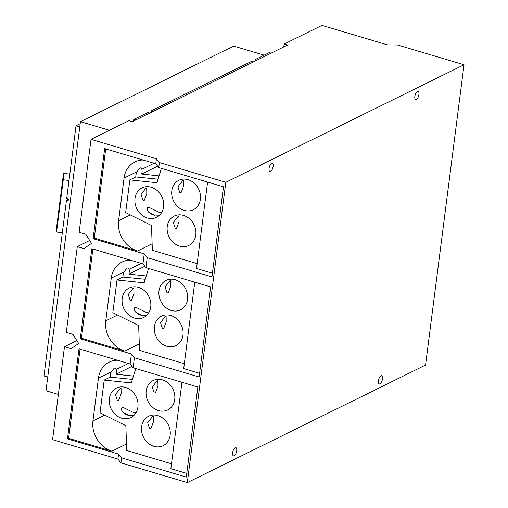 <?xml version="1.0" encoding="UTF-8"?>
<svg xmlns="http://www.w3.org/2000/svg" width="508" height="508" viewBox="0 0 508 508"><rect width="100%" height="100%" fill="white"/><g stroke="black" fill="none" stroke-linecap="round" stroke-linejoin="round"><path stroke-width="0.76" d="M63.525 173.368L56.826 225.66L56.566 232.048L63.265 179.756L63.525 173.368L69.831 174.117M56.566 232.048L62.325 232.727M63.265 179.756L69.025 180.442M132.969 288.442L133.871 288.252L133.979 293.713L131.439 300.412L130.232 300.507L128.251 294.494L132.969 288.442M79.781 126.892L76.022 125.774L66.719 198.399L68.409 198.901L68.174 200.717L66.491 200.216L68.358 199.295M66.491 200.216L43.974 375.964L47.733 377.082M76.022 125.774L80.188 123.717M144.259 200.311L143.053 200.406L141.072 194.393L145.796 188.335L146.698 188.151L146.799 193.611L144.259 200.311M118.612 400.514L117.405 400.609L115.43 394.595L120.148 388.544L121.05 388.353L121.152 393.814L118.612 400.514M132.417 379.374L110.141 377.152A6.394 2.68 -73.4 0 1 111.246 371.926L114.186 368.217L115.202 368.065L116.224 369.468A6.394 2.68 -73.4 0 1 116.046 374.237L132.004 366.37M116.046 374.237L133.426 376.079M155.435 392.906L154.222 393.001L152.248 386.988L156.966 380.936L157.867 380.752L157.969 386.207L155.435 392.906M141.668 315.335L135.865 312.318M146.717 315.322L140.608 315.074C135.528 313.08 133.585 310.566 134.779 307.524L136.315 307.531L146.158 312.337L148.685 312.871M165.214 316.573L166.11 316.389L166.218 321.843L163.678 328.549L162.471 328.644L160.49 322.624L165.214 316.573M184.328 363.715L139.516 350.399L138.671 325.565L112.833 312.668L117.018 279.984L122.968 277.05A6.394 2.68 -73.4 0 1 124.066 271.824L127.006 268.116L128.022 267.964L129.051 269.367A6.394 2.68 -73.4 0 1 128.873 274.136L144.824 266.268M80.289 338.792L91.827 248.698L142.945 263.887L145.936 267.665L210.655 286.899L199.111 376.993L134.398 357.753L131.401 353.981L80.289 338.792L81.458 338.214L124.765 351.085A25.311 21.419 63.7 0 1 105.778 320.834L111.246 278.155A25.311 21.419 63.7 0 1 122.066 262.007A25.311 21.419 63.7 0 1 130.219 260.109M166.726 346.227A16.408 13.881 63.7 0 1 154.559 331.864A16.408 13.881 63.7 0 1 161.436 316.147A16.408 13.881 63.7 0 1 170.663 315.493A16.408 13.881 63.7 0 1 182.836 329.857A16.408 13.881 63.7 0 1 175.959 345.573A16.408 13.881 63.7 0 1 166.726 346.227M171.304 310.49A16.408 13.881 63.7 0 1 159.137 296.126A16.408 13.881 63.7 0 1 166.014 280.41A16.408 13.881 63.7 0 1 175.241 279.749A16.408 13.881 63.7 0 1 187.414 294.113A16.408 13.881 63.7 0 1 180.537 309.829A16.408 13.881 63.7 0 1 171.304 310.49M169.793 280.835L170.688 280.651L170.796 286.106L168.256 292.805L167.049 292.9L165.068 286.887L169.793 280.835M134.487 318.097A16.408 13.881 63.7 0 1 122.32 303.733A16.408 13.881 63.7 0 1 129.197 288.011A16.408 13.881 63.7 0 1 138.424 287.357A16.408 13.881 63.7 0 1 150.59 301.72A16.408 13.881 63.7 0 1 143.713 317.436A16.408 13.881 63.7 0 1 134.487 318.097M128.873 274.136L146.247 275.977M145.237 279.273L122.968 277.05M117.018 279.984L144.145 282.829L148.558 268.446M154.496 215.233L148.692 212.217M159.537 215.221L153.435 214.973C148.349 212.979 146.406 210.464 147.599 207.423L149.136 207.429L158.985 212.23L161.512 212.769M178.035 216.471L178.937 216.287L179.038 221.742L176.498 228.448L175.292 228.543L173.317 222.523L178.035 216.471M197.148 263.614L152.343 250.298L151.492 225.463L125.66 212.566L129.845 179.883L135.788 176.949A6.394 2.68 -73.4 0 1 136.893 171.723L139.827 168.015L140.849 167.862L141.872 169.266A6.394 2.68 -73.4 0 1 141.694 174.034L157.651 166.16M93.11 238.684L104.654 148.596L155.766 163.786L158.756 167.564L223.476 186.798L211.938 276.892L147.218 257.651L144.221 253.879L93.11 238.684L94.278 238.112L137.585 250.984A25.311 21.419 63.7 0 1 118.599 220.726L124.066 178.054A25.311 21.419 63.7 0 1 134.893 161.906A25.311 21.419 63.7 0 1 143.04 160.007M179.553 246.126A16.408 13.881 63.7 0 1 167.38 231.762A16.408 13.881 63.7 0 1 174.257 216.046A16.408 13.881 63.7 0 1 183.49 215.392A16.408 13.881 63.7 0 1 195.656 229.756A16.408 13.881 63.7 0 1 188.779 245.472A16.408 13.881 63.7 0 1 179.553 246.126M184.131 210.388A16.408 13.881 63.7 0 1 171.958 196.024A16.408 13.881 63.7 0 1 178.835 180.302A16.408 13.881 63.7 0 1 188.068 179.648A16.408 13.881 63.7 0 1 200.235 194.012A16.408 13.881 63.7 0 1 193.358 209.728A16.408 13.881 63.7 0 1 184.131 210.388M182.613 180.734L183.515 180.543L183.617 186.004L181.083 192.703L179.87 192.799L177.895 186.785L182.613 180.734M147.307 217.996A16.408 13.881 63.7 0 1 135.141 203.632A16.408 13.881 63.7 0 1 142.018 187.909A16.408 13.881 63.7 0 1 151.251 187.255A16.408 13.881 63.7 0 1 163.417 201.619A16.408 13.881 63.7 0 1 156.54 217.335A16.408 13.881 63.7 0 1 147.307 217.996M141.694 174.034L159.074 175.876M158.058 179.172L135.788 176.949M129.845 179.883L156.972 182.728L161.385 168.339M128.848 415.436L123.044 412.42M133.89 415.423L127.787 415.176C122.707 413.182 120.758 410.667 121.952 407.632L123.488 407.632L133.337 412.439L135.865 412.972M152.387 416.674L153.289 416.49L153.391 421.945L150.857 428.65L149.644 428.746L147.669 422.732L152.387 416.674M110.141 377.152L104.197 380.086L100.013 412.769L125.851 425.666L126.695 450.501L171.501 463.817M67.469 438.893L79.007 348.799L130.118 363.995L133.115 367.767L197.828 387.001L186.29 477.095L121.571 457.854L118.58 454.082L67.469 438.893L68.631 438.315L111.938 451.187A25.311 21.419 63.7 0 1 92.951 420.935L98.419 378.257A25.311 21.419 63.7 0 1 109.245 362.109A25.311 21.419 63.7 0 1 117.392 360.21M104.197 380.086L131.324 382.93L135.738 368.548M153.905 446.329A16.408 13.881 63.7 0 1 141.738 431.965A16.408 13.881 63.7 0 1 148.615 416.249A16.408 13.881 63.7 0 1 157.842 415.595A16.408 13.881 63.7 0 1 170.009 429.959A16.408 13.881 63.7 0 1 163.131 445.675A16.408 13.881 63.7 0 1 153.905 446.329M158.483 410.591A16.408 13.881 63.7 0 1 146.317 396.227A16.408 13.881 63.7 0 1 153.194 380.511A16.408 13.881 63.7 0 1 162.42 379.851A16.408 13.881 63.7 0 1 174.587 394.214A16.408 13.881 63.7 0 1 167.71 409.931A16.408 13.881 63.7 0 1 158.483 410.591M121.666 418.198A16.408 13.881 63.7 0 1 109.493 403.835A16.408 13.881 63.7 0 1 116.37 388.112A16.408 13.881 63.7 0 1 125.603 387.458A16.408 13.881 63.7 0 1 137.77 401.822A16.408 13.881 63.7 0 1 130.893 417.538A16.408 13.881 63.7 0 1 121.666 418.198M81.458 338.214L92.881 249.009M194.767 282.181L183.699 368.605L199.581 373.323M94.278 238.112L105.708 148.907M207.594 182.08L196.52 268.503L212.407 273.221M181.947 382.283L170.872 468.706L186.76 473.424M68.631 438.315L80.061 349.11M109.411 130.289L80.448 121.679L45.98 390.76L58.363 394.437M80.448 121.679L233.642 46.088L264.128 55.15M149.771 113.036L147.923 112.49L133.89 119.418L132.893 121.368M253.505 61.849L251.663 61.303L151.53 110.712L151.333 112.268M271.151 53.143L269.304 52.597L255.27 59.525L255.067 61.081M283.801 46.901L284.163 44.056L287.541 45.06L132.22 121.704L128.841 120.701L91.04 139.351L79.134 232.302L85.776 234.277L91.504 243.402L83.941 248.577L77.299 246.602L66.307 332.403L72.949 334.378L78.677 343.503L71.12 348.679L64.478 346.704L76.854 340.601M77.299 246.602L89.675 240.5M134.398 357.753L133.115 367.767M131.401 353.981L130.118 363.995M147.218 257.651L145.936 267.665M144.221 253.879L142.945 263.887M133.89 119.418L135.738 119.964M151.53 110.712L153.378 111.258M255.27 59.525L257.111 60.071M379.94 383.813A4.267 1.791 -73.4 0 1 379.241 383.908A4.267 1.791 -73.4 0 1 378.543 380.073A4.267 1.791 -73.4 0 1 380.968 375.825A4.267 1.791 -73.4 0 1 381.667 375.736A4.267 1.791 -73.4 0 1 382.365 379.565A4.267 1.791 -73.4 0 1 379.94 383.813M234.156 455.752A4.267 1.791 -73.4 0 1 233.451 455.847A4.267 1.791 -73.4 0 1 232.759 452.012A4.267 1.791 -73.4 0 1 235.179 447.764A4.267 1.791 -73.4 0 1 235.883 447.669A4.267 1.791 -73.4 0 1 236.576 451.504A4.267 1.791 -73.4 0 1 234.156 455.752M270.58 171.425A4.267 1.791 -73.4 0 1 269.875 171.52A4.267 1.791 -73.4 0 1 269.183 167.684A4.267 1.791 -73.4 0 1 271.602 163.436A4.267 1.791 -73.4 0 1 272.307 163.341A4.267 1.791 -73.4 0 1 272.999 167.176A4.267 1.791 -73.4 0 1 270.58 171.425M416.363 99.485A4.267 1.791 -73.4 0 1 415.665 99.581A4.267 1.791 -73.4 0 1 414.966 95.745A4.267 1.791 -73.4 0 1 417.385 91.497A4.267 1.791 -73.4 0 1 418.09 91.408A4.267 1.791 -73.4 0 1 418.783 95.237A4.267 1.791 -73.4 0 1 416.363 99.485M91.04 139.351L156.407 158.782L159.398 162.554L158.756 167.564M156.407 158.782L155.766 163.786M118.58 454.082L117.939 459.086L52.572 439.661L64.478 346.704M121.571 457.854L120.929 462.864L117.939 459.086M120.929 462.864L187.331 482.6L225.806 182.296L159.398 162.554M284.163 44.056L321.97 25.4L387.337 44.831L397.624 45.002L464.026 64.745L425.558 365.049L187.331 482.6M225.806 182.296L464.026 64.745M116.224 369.468L128.378 363.474M129.051 269.367L141.199 263.373M111.246 278.155L124.066 271.824M105.778 320.834L117.551 315.024M141.872 169.266L154.026 163.271M124.066 178.054L136.893 171.723M118.599 220.726L130.372 214.922M98.419 378.257L111.246 371.926M92.951 420.935L104.724 415.125M124.765 351.085L139.294 343.916M137.585 250.984L152.121 243.815M111.938 451.187L126.473 444.017"/></g></svg>
